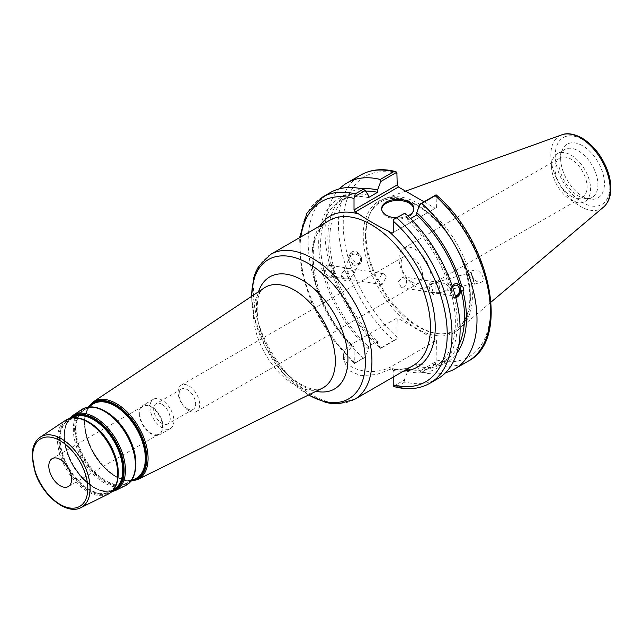 <?xml version="1.0" encoding="UTF-8"?>
<svg xmlns="http://www.w3.org/2000/svg" width="643" height="643" viewBox="0 0 643 643"><rect width="100%" height="100%" fill="white"/><g stroke="black" fill="none" stroke-linecap="round" stroke-linejoin="round"><path stroke-width="0.48" stroke-dasharray="3.21 2.41" d="M187.362 408.755A11.703 6.76 60 0 1 179.718 398.443A11.703 6.76 60 0 1 181.511 389.063A11.703 6.76 60 0 1 187.362 389.642A11.703 6.76 60 0 1 195.006 399.954A11.703 6.76 60 0 1 193.213 409.334A11.703 6.76 60 0 1 187.362 408.755M188.857 410.773A15.231 8.793 60 0 1 178.907 397.35A15.231 8.793 60 0 1 181.246 385.141A15.231 8.793 60 0 1 196.477 393.942A15.231 8.793 60 0 1 196.477 411.528A15.231 8.793 60 0 1 188.857 410.773M411.874 282.012A15.231 8.793 -120 0 0 419.493 282.767A15.231 8.793 -120 0 0 419.493 265.181A15.231 8.793 -120 0 0 404.262 256.388A15.231 8.793 -120 0 0 401.923 268.589A15.231 8.793 -120 0 0 411.874 282.012M386.33 276.892L383.799 273.797L381.805 274.264L378.406 279.986L382.095 284.632L386.33 276.892M406.569 280.075C406.923 283.193 405.846 285.564 403.338 287.18L401.345 287.654L398.507 281.658L403.048 276.82L406.569 280.075M161.932 404.318A11.703 6.76 60 0 1 169.583 414.639A11.703 6.76 60 0 1 167.791 424.018A11.703 6.76 60 0 1 156.08 417.259A11.703 6.76 60 0 1 156.08 403.74A11.703 6.76 60 0 1 161.932 404.318M393.572 386.17L404.399 379.925L407.59 371.453L407.59 369.114L416.752 363.825L416.752 366.156L419.943 370.947L436.083 361.631L436.428 340.493L390.831 366.815A27.721 16.003 180 0 1 360.627 370.288A27.721 16.003 180 0 1 343.515 355.499A27.721 16.003 180 0 1 351.633 344.182L397.221 317.859L396.876 338.998L380.744 348.313L377.554 343.523L377.554 341.192L368.383 346.481L368.383 348.819L365.2 357.291L354.365 363.536L354.02 347.815L353.513 346.304L351.633 346.272L343.515 359.541L348.217 370.215L360.667 375.681L376.541 374.523L392.085 368.616L393.227 370.448L393.227 377.071M139.764 413.513A16.123 9.307 -120 0 0 146.805 429.741A16.123 9.307 -120 0 0 159.223 434.057A16.123 9.307 -120 0 0 159.223 415.442A16.123 9.307 -120 0 0 143.108 406.135A16.123 9.307 -120 0 0 139.764 413.513M139.201 413.192A16.927 9.774 -120 0 0 146.588 430.223A16.927 9.774 -120 0 0 159.625 434.756A16.927 9.774 -120 0 0 159.625 415.209A16.927 9.774 -120 0 0 142.706 405.444A16.927 9.774 -120 0 0 139.201 413.192M149.972 406.971A16.927 9.774 -120 0 0 157.358 424.002A16.927 9.774 -120 0 0 170.395 428.535A16.927 9.774 -120 0 0 170.395 408.996A16.927 9.774 -120 0 0 153.476 399.223A16.927 9.774 -120 0 0 149.972 406.971M382.095 284.632L350.548 279.681C347.349 278.258 346.593 275.429 348.305 271.201L346.481 268.718L348.94 268.356L353.586 271.748L353.152 275.276L349.133 278.668L350.572 279.681A5.49 4.927 26.7 0 1 343.692 279.777A5.49 4.927 26.7 0 1 341.811 273.404A5.49 4.927 26.7 0 1 347.614 270.992A5.49 4.927 26.7 0 1 348.305 271.201M349.133 278.668L344.68 270.357L344.535 267.978L345.066 267.713L346.481 268.718L342.462 272.11C341.184 275.654 342.357 277.937 345.982 278.958L349.133 278.668M333.588 268.613A5.49 4.059 -81.1 0 1 332.777 274.071A5.49 4.059 -81.1 0 1 328.862 276.273A5.49 4.059 -81.1 0 1 325.704 270.221A5.49 4.059 -81.1 0 1 330.558 265.43A5.49 4.059 -81.1 0 1 333.588 268.613M321.693 273.283L323.59 275.791L325.414 276.08L328.292 277.824L331.153 277.254L332.921 275.646L334.577 270.783L332.761 270.502L331.346 265.205L333.17 265.495L330.494 263.783L324 270.783L322.183 270.502L321.693 273.283M324.683 273.749A7.105 5.257 -81.1 0 1 325.736 266.676A7.105 5.257 -81.1 0 1 330.815 263.831A7.105 5.257 -81.1 0 1 334.907 271.667A7.105 5.257 -81.1 0 1 328.605 277.872A7.105 5.257 -81.1 0 1 324.683 273.749M355.997 254.306A5.49 4.927 26.7 0 1 360 261.653A5.49 4.927 26.7 0 1 352.886 263.582A5.49 4.927 26.7 0 1 350.194 256.726A5.49 4.927 26.7 0 1 355.997 254.306M361.527 258.181A6.768 6.076 26.7 0 1 361.141 262.223A6.768 6.076 26.7 0 1 352.372 264.611A6.768 6.076 26.7 0 1 349.045 256.147A6.768 6.076 26.7 0 1 355.675 253.061A6.768 6.076 26.7 0 1 361.527 258.181M361.591 258.044C358.223 251.453 354.623 249.669 350.789 252.683C347.783 257.939 358.923 267.375 361.414 261.685L361.591 258.044M323.59 275.791A98.017 56.592 -120 0 0 368.383 348.819M330.398 192.53A107.461 62.041 -120 0 0 363.375 358.022L365.2 357.291M368.383 195.287A98.017 56.592 -120 0 0 322.183 270.502M325.414 276.08A95.277 55.009 -120 0 0 368.383 346.481M334.577 270.783A95.277 55.009 -120 0 0 377.554 341.192M332.761 270.502A98.017 56.592 -120 0 0 377.554 343.523M448.219 286.617C447.592 284.785 445.446 283.547 441.781 282.896L436.01 282.783C434.33 287.365 434.813 290.885 437.457 293.329L442.336 292.035C446.596 290.676 448.557 288.876 448.219 286.617M455.324 296.037A5.49 4.059 -81.1 0 1 454.577 296.021A5.49 4.059 -81.1 0 1 451.49 292.581A5.49 4.059 -81.1 0 1 452.584 287.035M430.513 284.11L437.208 282.181L439.314 285.219L439.354 291.271L438.663 292.734L432.771 292.589C429.604 291.183 428.857 288.353 430.513 284.11L432.297 289.197L433.551 294.542L432.771 292.589M473.578 281.489L471.166 272.375L473.578 281.489M455.766 297.677L454.649 297.669L451.973 295.957L453.789 296.238L452.383 290.949L450.558 290.66L452.182 285.846M456.707 283.603A7.105 5.257 98.9 0 0 456.53 283.579A7.105 5.257 98.9 0 0 451.45 286.424A7.105 5.257 98.9 0 0 450.405 293.497A7.105 5.257 98.9 0 0 454.328 297.621A7.105 5.257 98.9 0 0 455.742 297.588M452.383 290.949A98.017 56.592 -120 0 0 407.59 217.921L404.399 213.138M404.399 379.925L404.889 381.99A107.461 62.041 -120 0 0 437.859 378.663M407.59 371.453A98.017 56.592 -120 0 0 453.789 296.238M450.558 290.66A95.277 55.009 -120 0 0 407.59 220.26L407.59 217.921M410.531 218.556L407.59 220.26M471.729 275.485L470.813 271.145L472.983 277.559L474.534 284.158L471.729 275.485M472.058 275.397C474.02 280.252 476.993 282.558 480.98 282.317C487.04 280.927 479.839 268.219 474.116 270.197C472.139 270.928 471.448 272.664 472.058 275.397M415.032 286.256A22.65 13.077 60 0 1 400.227 266.29A22.65 13.077 60 0 1 403.7 248.142A22.65 13.077 60 0 1 426.357 261.219A22.65 13.077 60 0 1 426.357 287.373A22.65 13.077 60 0 1 415.032 286.256M571.072 196.163A22.65 13.077 -120 0 0 582.397 197.288A22.65 13.077 -120 0 0 582.397 171.126A22.65 13.077 -120 0 0 559.748 158.049A22.65 13.077 -120 0 0 556.275 176.198A22.65 13.077 -120 0 0 571.072 196.163M365.457 235.86A74.122 42.8 -120 0 0 436.573 333.452A74.122 42.8 -120 0 0 458.105 328.131A74.122 42.8 -120 0 0 454.931 244.718A74.122 42.8 -120 0 0 384.281 200.262A74.122 42.8 -120 0 0 368.905 216.249A74.122 42.8 -120 0 0 365.457 235.86M424.042 201.798L435.231 208.26L392.029 233.2M393.227 232.509L435.231 208.26M436.428 207.568L436.083 194.845M436.428 340.493L397.221 317.859M394.979 386.837L396.771 386.668A107.461 62.041 -120 0 0 429.749 383.349M404.889 381.99L396.771 386.668M322.288 197.216A107.461 62.041 -120 0 0 355.266 362.708L354.285 363.512L330.293 336.434L311.831 303.761L301.141 269.465L299.574 237.685M396.876 338.998L393.677 340.525A107.461 62.041 60 0 1 360.699 175.041M339.504 188.817A107.461 62.041 -120 0 0 380.254 348.273L393.677 340.525M380.744 348.313L380.254 348.273M468.16 361.173A107.461 62.041 60 0 1 435.182 364.493L436.083 361.631M435.182 364.493L421.768 372.241L419.943 370.947M560.664 158.387A30.968 17.883 -120 0 0 590.378 199.169A30.968 17.883 -120 0 0 598.046 162.092A30.968 17.883 -120 0 0 562.103 150.197A30.968 17.883 -120 0 0 560.664 158.387M366.028 234.631A75.223 43.435 -120 0 0 438.196 333.677A75.223 43.435 -120 0 0 460.509 327.898A75.223 43.435 -120 0 0 456.827 243.625A75.223 43.435 -120 0 0 385.687 198.301A75.223 43.435 -120 0 0 369.524 214.738A75.223 43.435 -120 0 0 366.028 234.631M355.266 362.708L363.375 358.022M421.768 372.241A107.461 62.041 -120 0 0 445.631 372.635M381.685 209.184A16.123 9.307 0 0 0 381.653 209.739A16.123 9.307 0 0 0 397.776 219.038A16.123 9.307 0 0 0 413.891 209.739A16.123 9.307 0 0 0 413.867 209.184M407.823 215.903A16.123 9.307 180 0 1 396.168 217.889M416.752 366.156A98.017 56.592 -120 0 0 456.755 353.329M361.784 188.833A98.017 56.592 -120 0 0 331.346 265.205M416.752 363.825A95.277 55.009 -120 0 0 444.795 360.594A95.277 55.009 -120 0 0 458.78 345.09M365.61 191.124A95.277 55.009 -120 0 0 349.511 195.568A95.277 55.009 -120 0 0 333.17 265.495M407.59 369.114A95.277 55.009 -120 0 0 435.624 365.883A95.277 55.009 -120 0 0 451.973 295.957M368.383 197.626A95.277 55.009 -120 0 0 340.348 200.857A95.277 55.009 -120 0 0 324 270.783M558.912 162.165A27.585 15.922 -120 0 0 585.379 198.486A27.585 15.922 -120 0 0 592.211 197.313A27.585 15.922 -120 0 0 592.211 165.46A27.585 15.922 -120 0 0 564.626 149.538A27.585 15.922 -120 0 0 560.198 154.867A27.585 15.922 -120 0 0 558.912 162.165M551.565 166.408A27.585 15.922 -120 0 0 563.606 194.162A27.585 15.922 -120 0 0 584.865 201.556A27.585 15.922 -120 0 0 584.865 169.704A27.585 15.922 -120 0 0 557.28 153.773A27.585 15.922 -120 0 0 551.565 166.408M390.831 366.815L390.831 368.905A83.767 48.362 60 0 0 413.119 365.594C407.276 368.978 400.259 369.982 392.085 368.616M351.633 344.182L351.633 346.272A83.767 48.362 60 0 1 312 258.848A83.767 48.362 60 0 1 329.345 220.493C299.992 233.417 312.353 308.833 353.513 346.304M270.807 254.29A83.767 48.362 -120 0 0 253.455 292.645A83.767 48.362 -120 0 0 290.025 376.943A83.767 48.362 -120 0 0 354.574 399.391M308.664 394.939A80.383 46.409 60 0 1 251.702 296.415A80.383 46.409 60 0 1 251.702 296.286M258.542 291.729A64.718 37.366 -120 0 0 256.388 306.502A64.718 37.366 -120 0 0 316.026 391.298M253.366 313.76A57.966 33.468 60 0 1 264.321 287.879C258.285 290.821 256.107 301.245 257.779 319.137C259.684 330.277 263.911 341.457 270.478 352.677C286.28 381.476 315.705 394.553 322.247 388.211A57.966 33.468 60 0 1 277.977 371.349A57.966 33.468 60 0 1 253.366 313.76M93.203 401.891A44.777 25.857 -120 0 0 84.747 421.88A44.777 25.857 -120 0 0 103.748 466.368A44.777 25.857 -120 0 0 137.956 479.397M40.26 437.16A40.702 23.502 -120 0 0 32.576 455.332A40.702 23.502 -120 0 0 49.849 495.769A40.702 23.502 -120 0 0 80.938 507.608M108.153 494.145A42.647 24.627 60 0 1 75.577 481.736A42.647 24.627 60 0 1 57.476 439.37A42.647 24.627 60 0 1 65.538 420.321M71.582 417.95A41.755 24.104 -120 0 0 64.324 436.147A41.755 24.104 -120 0 0 81.613 477.154A41.755 24.104 -120 0 0 113.232 490.095M113.707 489.5A41.385 23.895 60 0 1 113.353 489.685A41.385 23.895 60 0 1 81.749 477.645A41.385 23.895 60 0 1 64.179 436.533A41.385 23.895 60 0 1 72 418.054A41.385 23.895 60 0 1 72.329 417.837M88.212 421.768A41.072 23.711 -120 0 0 67.933 420.763A41.072 23.711 -120 0 0 60.177 439.097A41.072 23.711 -120 0 0 77.61 479.903A41.072 23.711 -120 0 0 108.972 491.847A41.072 23.711 -120 0 0 118.24 473.787M112.324 491.107A42.446 24.506 60 0 1 80.793 476.439A42.446 24.506 60 0 1 64.083 435.721A42.446 24.506 60 0 1 70.248 418.231M59.534 439.217A41.377 23.887 60 0 1 88.79 422.322A41.377 23.887 60 0 1 118.047 473.007A41.377 23.887 60 0 1 88.79 489.894A41.377 23.887 60 0 1 59.534 439.217M88.485 421.961A42.036 24.265 -120 0 0 58.762 439.129A42.036 24.265 -120 0 0 82.063 486.084A42.036 24.265 -120 0 0 115.435 486.325M104.922 411.086A42.309 24.426 -120 0 0 84.024 410.041A42.309 24.426 -120 0 0 76.027 428.929A42.309 24.426 -120 0 0 93.982 470.965A42.309 24.426 -120 0 0 126.301 483.279A42.309 24.426 -120 0 0 135.85 464.648M75.384 429.05A42.615 24.603 60 0 1 105.516 411.657A42.615 24.603 60 0 1 135.657 463.852A42.615 24.603 60 0 1 105.516 481.245A42.615 24.603 60 0 1 75.384 429.05M135.633 478.657A42.977 24.812 60 0 1 102.808 466.159A42.977 24.812 60 0 1 84.563 423.456A42.977 24.812 60 0 1 92.68 404.27C79.772 411.576 83.212 442.488 99.922 462.421C112.919 477.444 124.822 482.853 135.633 478.657M105.219 411.295A43.274 24.981 -120 0 0 74.62 428.961A43.274 24.981 -120 0 0 98.612 477.315A43.274 24.981 -120 0 0 132.964 477.54M90.47 405.749A43.346 25.029 -120 0 0 84.707 423.078A43.346 25.029 -120 0 0 101.369 464.19A43.346 25.029 -120 0 0 133.246 479.839M131.429 480.739A44.045 25.431 60 0 1 100.163 462.936A44.045 25.431 60 0 1 84.466 422.644A44.045 25.431 60 0 1 88.782 406.866M72.522 415.667A43.185 24.932 -120 0 0 64.364 434.949A43.185 24.932 -120 0 0 82.69 477.853A43.185 24.932 -120 0 0 115.676 490.424M125.481 485.569A43.885 25.342 60 0 1 91.957 472.806A43.885 25.342 60 0 1 73.334 429.202A43.885 25.342 60 0 1 81.621 409.607M393.227 370.448A87.159 50.323 -120 0 0 403.482 371.156M319.716 226.055A87.159 50.323 -120 0 0 354.02 347.815M354.02 362.258A104.078 60.088 60 0 1 300.86 236.946M363.223 235.772A75.802 43.764 60 0 1 443.622 228.595A75.802 43.764 60 0 1 443.622 335.799A75.802 43.764 60 0 1 363.223 235.772M397.221 173.497A104.078 60.088 -120 0 0 343.233 224.23A104.078 60.088 -120 0 0 397.221 337.318M436.428 359.951A104.078 60.088 -120 0 0 490.416 309.211A104.078 60.088 -120 0 0 436.428 196.131M603.544 207.11A41.956 24.225 60 0 1 570.59 198.775A41.956 24.225 60 0 1 550.842 155.084A41.956 24.225 60 0 1 561.813 134.821M582.558 139.507A38.612 22.288 -120 0 0 558.92 173.144A38.612 22.288 -120 0 0 606.204 200.447A38.612 22.288 -120 0 0 582.558 139.507M196.477 411.528L419.493 282.767M181.246 385.141L404.262 256.388M181.511 389.063L156.08 403.74M193.213 409.334L167.791 424.018M343.515 355.499L343.515 359.541M251.477 296.431L254.154 317.232L265.205 346.746L283.169 373.382L308.423 395.059M72 418.054C59.582 425.063 62.877 454.842 78.976 474.044C91.499 488.511 102.96 493.72 113.353 489.685L108.972 491.847C128.11 484.951 114.414 435.415 88.855 422.379C80.479 417.749 73.503 417.211 67.933 420.763L72 418.054M88.485 407.067L84.024 410.041C89.763 406.384 96.956 406.939 105.581 411.705C131.903 425.136 146.025 476.15 126.301 483.279L131.116 480.892M69.323 418.505L66.004 424.034L64.019 434.652L65.409 446.805L71.526 462.896L81.516 477.291L95.148 488.375L102.735 491.397L108.619 492.096L111.625 491.774M88.204 407.107L86.459 410.547L84.418 421.197L85.84 434.154L92.19 450.847L102.558 465.781L116.688 477.275L124.549 480.409L130.939 481.117M143.108 406.135L52.163 458.644M159.223 434.057L68.279 486.566M153.476 399.223L142.706 405.444M170.395 428.535L159.625 434.756M383.799 273.789L349.631 268.428M345.066 267.713L330.558 265.43M345.982 278.958L328.862 276.273M341.811 273.404L342.462 272.11M353.152 275.276L360 261.653M344.535 267.978L350.194 256.726M361.141 262.223L361.414 261.685M349.045 256.147L350.789 252.683M437.457 293.329L454.577 296.021M441.781 282.896L456.281 285.179M401.345 287.654L432.892 292.613M403.048 276.82L437.208 282.181M442.336 292.035L474.18 282.928M436.774 282.213L471.166 272.375M432.329 283.483L430.529 283.997L428.873 290.17L433.527 294.534L437.891 293.304M474.534 284.158L480.98 282.317M470.813 271.145L474.116 270.197M426.357 287.373L582.397 197.288M403.7 248.142L559.748 158.049M458.105 328.131C472.163 314.821 473.594 292.565 462.413 261.355C447.263 220.919 406.424 189.91 384.281 200.262M405.572 191.132L385.687 198.301M491.067 302.089L460.509 327.898M413.891 209.739L413.891 208.629M381.653 209.739L381.653 208.629M444.795 360.594L435.624 365.883M349.511 195.568L340.348 200.857M564.626 149.538L557.28 153.773M592.211 197.313L584.865 201.556M585.379 198.486L590.378 199.169M560.198 154.867L562.103 150.197M436.573 333.452L438.196 333.677M368.905 216.249L369.524 214.738"/><path stroke-width="0.96" d="M48.82 466.022A16.123 9.307 -120 0 0 55.861 482.25A16.123 9.307 -120 0 0 68.279 486.566A16.123 9.307 -120 0 0 68.279 467.951A16.123 9.307 -120 0 0 52.163 458.644A16.123 9.307 -120 0 0 48.82 466.022M393.227 377.071L393.227 384.892L393.572 386.17L394.979 386.837C408.104 390.148 419.694 388.991 429.749 383.349A107.461 62.041 -120 0 0 396.771 217.856L393.572 219.384L393.227 232.509L392.029 233.2L388.388 231.094C377.666 225.918 367.828 220.236 358.858 214.047L355.217 211.949L398.419 187.009L397.221 184.935L354.02 209.875L355.217 211.949M354.02 209.875L354.02 198.438L355.266 193.889A107.461 62.041 -120 0 0 322.288 197.216L306.88 213.251L299.574 237.685M354.365 196.75L365.2 190.505L363.375 189.203A107.461 62.041 -120 0 0 330.398 192.53L322.288 197.216M365.2 190.505L368.383 195.287L368.383 197.626L377.554 192.329L377.554 189.998L380.744 181.527L396.876 172.211L397.221 184.935M452.584 287.035A5.49 4.059 -81.1 0 1 456.281 285.179A5.49 4.059 -81.1 0 1 459.311 288.361A5.49 4.059 -81.1 0 1 455.324 296.037M452.182 285.846L453.982 284.198L456.064 283.579L461.545 285.661C463.563 287.244 464.037 289.004 462.96 290.949L461.135 290.66L455.766 297.677M455.742 297.588A7.105 5.257 98.9 0 0 460.718 290.588A7.105 5.257 98.9 0 0 456.707 283.603M429.749 383.349L437.859 378.663A107.461 62.041 -120 0 0 404.889 213.171L393.572 219.384M459.729 285.371A95.277 55.009 -120 0 0 416.752 214.963L410.531 218.556M461.545 285.661A98.017 56.592 -120 0 0 416.752 212.632L416.752 214.963M398.419 187.009L424.042 201.798M395.469 171.544C382.344 168.233 370.754 169.398 360.699 175.041A107.461 62.041 60 0 1 393.677 171.713L395.469 171.544L396.876 172.211M393.677 171.713L380.254 179.461L380.744 181.527M380.254 179.461A107.461 62.041 -120 0 0 347.276 182.789A107.461 62.041 -120 0 0 339.504 188.817M435.182 195.681L436.163 194.877C490.167 240.482 511.177 339.6 468.16 361.173L454.738 368.921A107.461 62.041 -120 0 0 421.768 203.429L435.182 195.681A107.461 62.041 60 0 1 468.16 361.173M436.083 194.845L419.943 204.161L416.752 212.632M363.375 189.203L355.266 193.889M445.631 372.635A107.461 62.041 -120 0 0 454.738 368.921M396.771 217.856L404.889 213.171M419.943 204.161L421.768 203.429M413.867 209.184A16.123 9.307 0 0 0 409.173 203.156A16.123 9.307 0 0 0 392.053 201.034A16.123 9.307 0 0 0 381.685 209.184M396.168 217.889A16.123 9.307 180 0 1 381.653 208.629A16.123 9.307 180 0 1 391.603 200.029A16.123 9.307 180 0 1 409.173 202.047A16.123 9.307 180 0 1 413.891 208.629A16.123 9.307 180 0 1 407.823 215.903M456.755 353.329A98.017 56.592 -120 0 0 462.96 290.949M377.554 189.998A98.017 56.592 -120 0 0 361.784 188.833M458.78 345.09A95.277 55.009 -120 0 0 461.135 290.66M377.554 192.329A95.277 55.009 -120 0 0 365.61 191.124M270.807 254.29L329.345 220.493A83.767 48.362 60 0 1 413.119 268.862A83.767 48.362 60 0 1 413.119 365.594L354.574 399.391A83.767 48.362 -120 0 0 367.418 332.262A83.767 48.362 -120 0 0 312.691 258.446A83.767 48.362 -120 0 0 270.807 254.29L258.727 266.218L255.568 272.455L253.84 277.446L251.477 296.431M251.702 296.286A80.383 46.409 60 0 1 308.544 263.598A80.383 46.409 60 0 1 365.385 361.985A80.383 46.409 60 0 1 308.664 394.939M316.026 391.298A64.718 37.366 -120 0 0 347.373 350.933A64.718 37.366 -120 0 0 302.154 280.083A64.718 37.366 -120 0 0 258.542 291.729M264.321 287.879A57.966 33.468 60 0 1 294.357 290.089A57.966 33.468 60 0 1 332.511 342.156A57.966 33.468 60 0 1 322.247 388.211L137.956 479.397A44.777 25.857 -120 0 0 145.881 443.815A44.777 25.857 -120 0 0 116.407 403.603A44.777 25.857 -120 0 0 93.203 401.891L264.321 287.879M60.217 440.752A39.014 22.521 60 0 1 84.104 502.32A39.014 22.521 60 0 1 36.33 474.743A39.014 22.521 60 0 1 60.217 440.752M61.35 438.719A40.702 23.502 -120 0 0 40.26 437.16C35.092 440.825 32.391 446.805 32.15 455.091L35.14 472.444C42.784 496.01 66.88 515.365 80.938 507.608A40.702 23.502 -120 0 0 88.139 475.273A40.702 23.502 -120 0 0 61.35 438.719M87.633 421.953A42.647 24.627 60 0 1 115.708 460.259A42.647 24.627 60 0 1 108.153 494.145C126.904 485.248 118.682 440.551 88.364 421.856C79.563 416.897 71.952 416.391 65.538 420.321A42.647 24.627 60 0 1 87.633 421.953M113.232 490.095A41.755 24.104 -120 0 0 121.495 457.205A41.755 24.104 -120 0 0 93.846 419.099A41.755 24.104 -120 0 0 71.582 417.95M72.329 417.837A41.385 23.895 60 0 1 93.444 419.63A41.385 23.895 60 0 1 120.595 456.49A41.385 23.895 60 0 1 113.707 489.5M118.24 473.787A41.072 23.711 -120 0 0 89.216 422.33A41.072 23.711 -120 0 0 88.212 421.768M70.248 418.231A42.446 24.506 60 0 1 94.095 418.384A42.446 24.506 60 0 1 122.532 458.355A42.446 24.506 60 0 1 112.324 491.107M115.435 486.325A42.036 24.265 -120 0 0 88.485 421.961M135.85 464.648A42.309 24.426 -120 0 0 105.942 411.657A42.309 24.426 -120 0 0 104.922 411.086M88.485 407.067L92.68 404.27A42.977 24.812 60 0 1 114.952 405.91A42.977 24.812 60 0 1 143.244 444.514A42.977 24.812 60 0 1 135.633 478.657L131.116 480.892M132.964 477.54A43.274 24.981 -120 0 0 105.219 411.295M133.246 479.839A43.346 25.029 -120 0 0 144.53 446.764A43.346 25.029 -120 0 0 115.354 405.379A43.346 25.029 -120 0 0 90.47 405.749M88.782 406.866A44.045 25.431 60 0 1 115.603 404.664A44.045 25.431 60 0 1 145.648 448.501A44.045 25.431 60 0 1 131.429 480.739M111.625 491.774L115.676 490.424A43.185 24.932 -120 0 0 123.319 456.104A43.185 24.932 -120 0 0 94.899 417.323A43.185 24.932 -120 0 0 72.522 415.667L69.323 418.505M104.367 411.287A43.885 25.342 60 0 1 133.254 450.695A43.885 25.342 60 0 1 125.481 485.569C144.747 476.431 136.308 430.44 105.09 411.182C96.04 406.087 88.22 405.556 81.621 409.607A43.885 25.342 60 0 1 104.367 411.287M403.482 371.156A87.159 50.323 -120 0 0 434.716 317.57A87.159 50.323 -120 0 0 388.388 231.094M358.858 214.047A87.159 50.323 -120 0 0 319.716 226.055M300.86 236.946A104.078 60.088 60 0 1 354.02 198.438M393.227 221.071A104.078 60.088 60 0 1 447.223 334.151A104.078 60.088 60 0 1 393.227 384.892M580.516 137.956A41.956 24.225 60 0 1 607.305 172.959A41.956 24.225 60 0 1 603.544 207.11C608.31 202.834 610.746 196.71 610.85 188.72C610.898 182.194 609.492 175.362 606.63 168.233C600.892 154.666 592.629 144.571 581.859 137.964C571.137 132.177 564.393 133.696 561.813 134.821A41.956 24.225 60 0 1 580.516 137.956M308.423 395.059L325.985 402.494L331.209 403.499L338.218 403.884L354.574 399.391M80.938 507.608L108.153 494.145M40.26 437.16L65.538 420.321M115.676 490.424L125.481 485.569M72.522 415.667L81.621 409.607M93.203 401.891L88.204 407.107M130.939 481.117L137.956 479.397M360.699 175.041L347.276 182.789M561.813 134.821L405.572 191.132M603.544 207.11L491.067 302.089"/></g></svg>
